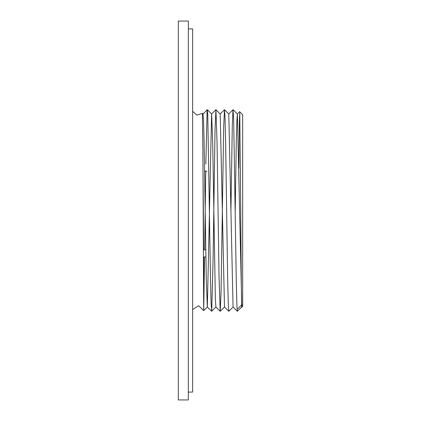 <?xml version="1.0" encoding="UTF-8"?>
<svg xmlns="http://www.w3.org/2000/svg" width="421" height="421" viewBox="0 0 421 421"><rect width="100%" height="100%" fill="white"/><g stroke="black" fill="none" stroke-linecap="round" stroke-linejoin="round"><path stroke-width="0.63" d="M237.397 311.261L236.955 306.888L236.292 281.933L233.639 118.222L232.976 109.949L232.313 124.963L230.929 210.5M228.803 311.287L228.329 305.804L227.666 279.428L225.677 145.166L225.014 116.87L224.472 109.707L223.683 126.858L221.03 293.395L220.22 311.293M211.647 114.002L212.71 142.798L215.363 299.31L215.894 307.004L220.188 311.293L219.041 276.839L217.047 142.545L215.936 109.713L215.057 128.858L213.068 260.067L211.742 310.945L211.079 303.304L210.416 274.171L207.758 114.512L207.353 109.718L207.095 111.239L205.843 164.032M205.737 171.179L204.643 249.821M204.538 256.968L203.722 310.635L198.559 305.746L192.629 309.661M238.886 168.158L239.333 122.453L239.76 112.865L240.733 210.5C241.138 270.482 241.543 320.297 241.954 304.615L237.665 308.798M241.796 307.151L237.381 113.991L236.812 121.743L236.281 142.761L235.218 210.5M237.344 311.287L233.055 306.998L228.782 113.986M228.766 311.287L224.477 306.998L220.209 113.986M215.894 109.713L211.605 114.002L207.353 307.009M211.605 311.293L207.316 307.004L206.243 277.807L204.101 141.272L203.564 120.795L203.027 114.002L207.316 109.713M203.048 174.289L203.669 249.821M203.696 256.968L203.78 297.158C203.759 317.297 203.69 314.719 203.564 289.422L202.906 150.892L202.364 113.323M241.807 307.162L242.67 306.299L242.67 114.701L239.654 111.686L237.344 113.991M188.34 28.912L192.629 28.912L192.629 392.088L188.34 392.088M188.34 399.95L188.34 21.05L178.33 21.05L178.33 399.95L188.34 399.95M203.422 256.968L205.874 256.968M203.39 249.821L205.764 249.821M204.617 171.179L206.927 171.179M233.055 109.702L228.761 113.991M224.472 109.707L220.183 113.996M192.629 111.339L196.928 115.159L202.375 113.307L203.064 113.991M241.67 306.988L237.376 311.282M237.381 113.996L233.087 109.702M233.092 307.004L228.803 311.293M228.803 114.002L224.509 109.713M224.514 307.009L220.225 311.298M220.225 114.007L215.931 109.713M215.931 307.004L211.642 311.293M211.647 113.996L207.358 109.707M207.358 306.993L203.722 310.63"/></g></svg>
